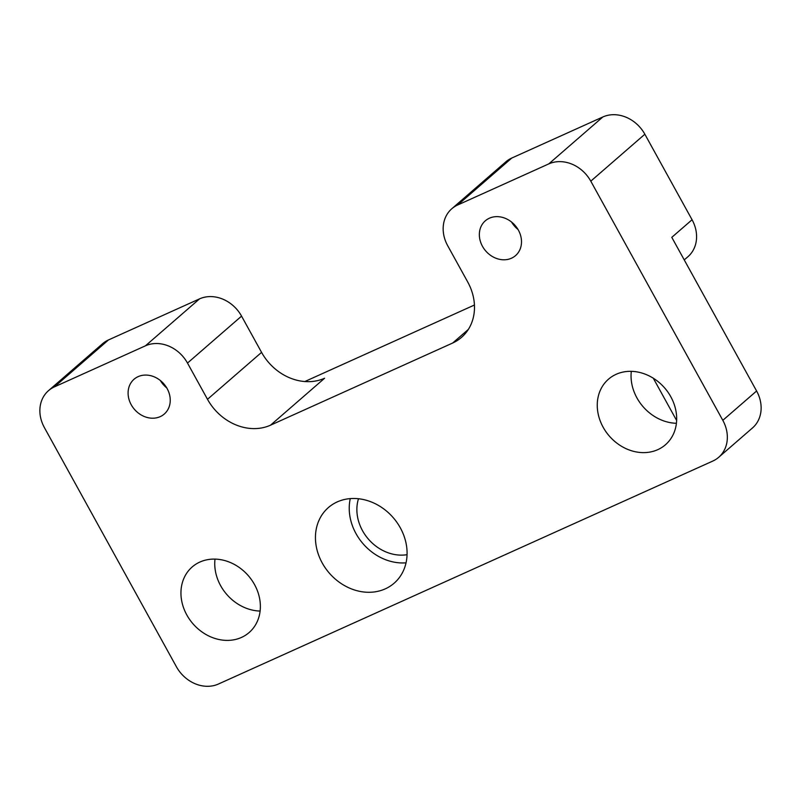 <?xml version="1.0" encoding="UTF-8"?>
<svg xmlns="http://www.w3.org/2000/svg" width="801" height="801" viewBox="0 0 801 801"><rect width="100%" height="100%" fill="white"/><g stroke="black" fill="none" stroke-linecap="round" stroke-linejoin="round"><path stroke-width="1.2" d="M474.422 305.031L304.791 381.546M684.244 259.914L687.939 256.71A33.402 28.205 -131 0 0 692.064 219.754L644.855 134.228A33.402 28.205 49 0 0 602.833 116.976L548.765 163.905L457.701 204.986A33.402 28.205 -131 0 0 451.804 208.751A33.402 28.205 -131 0 0 447.689 245.707L467.694 281.942A50.103 42.303 49 0 1 461.506 337.381A50.103 42.303 49 0 1 452.665 343.028L270.538 425.181A50.103 42.303 49 0 1 207.499 399.298L187.494 363.063L241.562 316.125L261.567 352.37A50.103 42.303 49 0 0 324.595 378.242L270.538 425.181M241.562 316.125A33.402 28.205 49 0 0 199.539 298.873L145.472 345.802L54.408 386.883A33.402 28.205 -131 0 0 48.511 390.648A33.402 28.205 -131 0 0 44.395 427.604L176.42 666.772A33.402 28.205 -131 0 0 218.443 684.024L712.8 461.056A33.402 28.205 -131 0 0 718.697 457.291L752.489 427.954A33.402 28.205 -131 0 0 756.605 390.998L722.812 420.325L590.788 181.166L644.855 134.228M718.697 457.291A33.402 28.205 -131 0 0 722.812 420.325M160.32 380.485A23.049 19.464 -131 0 0 166.728 387.874M215.008 559.098A43.424 36.666 -131 0 0 220.625 585.671A43.424 36.666 -131 0 0 260.105 611.053M145.472 345.802A33.402 28.205 49 0 1 187.494 363.063M199.539 298.873L108.475 339.944A33.402 28.205 -131 0 0 102.578 343.709L48.511 390.648M692.064 219.754L671.789 237.346L756.605 390.998M631.308 371.334A43.424 36.666 -131 0 0 636.935 397.907A43.424 36.666 -131 0 0 676.414 423.288M603.143 427.233A43.424 36.666 -131 0 0 665.431 444.775A43.424 36.666 -131 0 0 670.787 396.725A43.424 36.666 -131 0 0 608.5 379.183A43.424 36.666 -131 0 0 603.143 427.233M676.635 420.495L653.296 378.212M186.833 614.998A43.424 36.666 -131 0 0 249.131 632.54A43.424 36.666 -131 0 0 254.488 584.49A43.424 36.666 -131 0 0 192.2 566.948A43.424 36.666 -131 0 0 186.833 614.998M131.214 404.735A23.049 19.464 -131 0 0 164.275 414.047A23.049 19.464 -131 0 0 167.119 388.545A23.049 19.464 -131 0 0 134.057 379.233A23.049 19.464 -131 0 0 131.214 404.735M358.488 498.733A41.752 35.254 -131 0 0 362.533 530.723A41.752 35.254 -131 0 0 407.058 554.682M548.765 163.905A33.402 28.205 49 0 1 590.788 181.166M350.277 498.602A50.103 42.303 -131 0 0 356.024 533.656A50.103 42.303 -131 0 0 406.037 562.833M602.833 116.976L511.769 158.047A33.402 28.205 -131 0 0 505.872 161.812L451.804 208.751M511.579 222.057A23.049 19.464 -131 0 0 517.987 229.446M322.232 562.983A50.103 42.303 -131 0 0 394.112 583.218A50.103 42.303 -131 0 0 400.29 527.779A50.103 42.303 -131 0 0 328.42 507.544A50.103 42.303 -131 0 0 322.232 562.983M511.459 258.222A23.049 19.464 -131 0 0 515.534 255.619A23.049 19.464 -131 0 0 516.875 227.704A23.049 19.464 -131 0 0 489.381 218.212A23.049 19.464 -131 0 0 485.316 220.806A23.049 19.464 -131 0 0 483.974 248.721A23.049 19.464 -131 0 0 511.459 258.222M452.665 343.028L468.345 329.421M207.499 399.298L261.567 352.37M108.475 339.944L54.408 386.883M511.769 158.047L457.701 204.986"/></g></svg>
